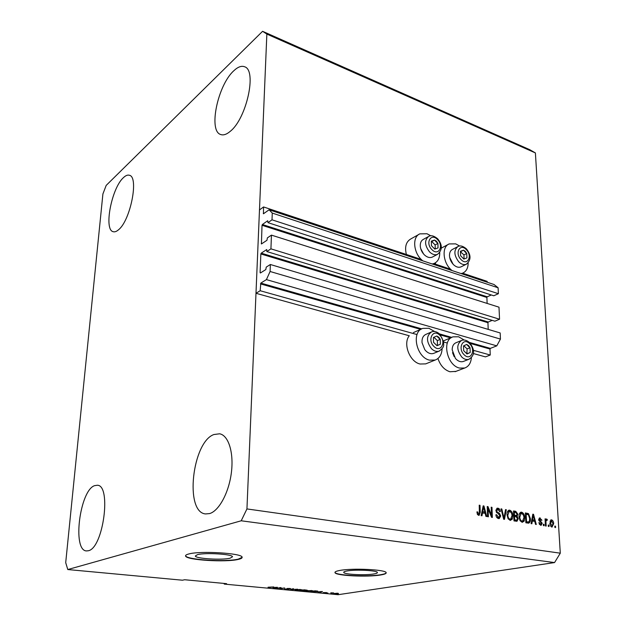 <?xml version="1.0" encoding="UTF-8"?>
<svg xmlns="http://www.w3.org/2000/svg" width="626" height="626" viewBox="0 0 626 626"><rect width="100%" height="100%" fill="white"/><g stroke="black" fill="none" stroke-linecap="round" stroke-linejoin="round"><path stroke-width="0.94" d="M473.326 350.302L490.252 355.028L485.455 356.883L473.279 353.51M266.84 251.558L494.892 321.193L499.548 319.237L270.933 248.851L266.84 251.558L266.746 249.555L261.214 253.154L260.854 253.953L260.095 272.623L260.408 272.991L265.815 269.556L266.238 267.122L270.354 264.501L270.096 271.496L266.426 279.611L260.815 283.093L260.181 290.73L417.033 334.566M443.685 342.015L447.332 343.032M260.181 290.73L255.987 293.289L409.271 335.771C402.729 343.58 409.709 361.891 420.069 364.011L425.696 363.886L435.195 360.036L429.546 360.146C416.415 357.485 411.016 331.819 422.753 328.407L428.896 328.267L434.663 331.553M470.345 343.463L490.002 349.042L490.252 355.028M490.002 349.042L490.369 348.377L496.77 345.857L266.426 279.611M270.096 271.496L500.448 339.081L496.77 345.857M270.354 264.501L500.174 332.954L500.448 339.081M260.854 253.953L487.936 322.695L488.21 329.393M487.936 322.695L488.288 322.022L492.2 320.371M499.548 319.237L498.992 307.178L271.441 235.126L270.933 248.851M255.987 293.289L259.477 209.929L263.569 206.948L263.444 213.779L269.102 209.788L272.263 213.075L272.013 219.812L267.959 222.653L267.701 220.743L262.38 224.499L262.02 225.297L261.425 243.952L266.95 240.29L267.365 237.896L271.441 235.126M262.02 225.297L486.887 297.467L487.13 303.422M486.887 297.467L487.239 296.802L491.285 294.971M267.959 222.653L493.773 295.777L498.382 293.711L272.013 219.812M272.263 213.075L498.108 287.78L498.382 293.711M269.102 209.788L494.055 284.517L498.108 287.78M462.591 273.186L487.169 281.371L487.208 282.24M263.569 206.948L421.251 259.43M433.857 263.624L450.54 269.18M197.487 554.644L195.32 556.005C195.523 558.658 222.011 560.301 230.094 558.204L232.512 556.78C232.598 554.151 205.258 552.445 197.487 554.644M346.921 570.99C344.644 571.405 343.58 571.874 343.737 572.407C343.862 574.465 365.357 575.537 373.949 573.94C376.398 573.526 377.548 573.033 377.4 572.477C377.462 570.427 355.31 569.324 346.921 570.99M339.738 570.466C336.326 571.092 334.746 571.804 334.988 572.602C335.254 575.724 367.673 577.344 380.819 574.95C384.599 574.316 386.383 573.565 386.164 572.712C386.336 569.597 352.383 567.915 339.738 570.466M334.973 572.297L334.988 572.344C335.254 575.466 367.673 577.086 380.819 574.691C384.129 574.136 385.913 573.486 386.179 572.751M188.786 553.979C186.415 554.589 185.351 555.27 185.586 556.021C186.008 560.067 225.947 562.531 238.342 559.394C241.104 558.768 242.364 558.032 242.121 557.203C242.372 553.212 200.453 550.598 188.786 553.979M185.578 555.63L185.609 555.739C186.032 559.785 225.963 562.258 238.357 559.112L242.152 557.304M88.43 550.731L86.427 550.935C72.1 550.473 79.862 490.401 94.534 485.666L97.335 485.244C111.631 485.087 103.376 547.899 88.43 550.731M118.525 229.773C116.53 231.51 114.754 232.152 113.204 231.698C103.564 229.977 111.569 188.121 123.416 177.667C125.646 175.523 127.641 174.717 129.386 175.264C139.097 176.759 130.451 220.548 118.525 229.773M230.415 131.194C226.682 134.41 223.435 135.521 220.673 134.512C208.208 131.077 217.652 85.339 233.694 70.871C237.833 66.919 241.472 65.55 244.602 66.771C257.161 70.12 246.589 118.416 230.415 131.194M209.632 513.578L205.539 513.938C184.349 512.209 192.292 441.933 213.928 434.522L219.64 433.795C228.404 435.328 233.889 452.285 231.417 472.317C229.03 492.349 219.108 510.847 209.632 513.578M418.857 234.421L410.836 238.921C406.047 241.714 404.56 246.894 406.368 254.477M430.86 235.83L426.979 233.748L419.843 233.866C411.744 237.035 413.551 253.953 422.855 260.862M435.68 264.235L435.328 262.85M452.089 270.581C442.989 263.757 441.213 246.855 449.178 243.929L455.736 243.874L459.687 246.057M426.611 363.518L425.696 363.886M442.105 348.87C441.729 354.637 439.421 358.362 435.195 360.036M437.942 358.51C440.36 365.537 444.366 369.958 449.961 371.766L455.9 371.382M464.249 340.043L458.6 336.772L452.981 336.851C441.549 339.957 446.839 365.506 459.562 368.072L464.727 368.01C468.702 366.507 470.932 363.033 471.409 357.587M65.707 562.649L102.907 193.958L106.193 185.398L262.591 31.3L529.729 149.677L535.394 152.932L560.293 553.181L554.558 562.571L338.095 594.7L224.272 584.105L226.589 583.667L184.654 579.746L182.44 580.208L67.78 569.543L65.707 562.649M488.077 508.719L488.39 516.794L487.615 516.669L487.224 506.528L488.045 506.669L491.512 515.253L491.191 507.193L491.966 507.326L492.372 517.428L491.543 517.295L488.077 508.719L487.31 508.883M500.714 515.988L499.258 518.555L498.515 518.547C496.958 518.164 496.089 516.896 495.902 514.736L496.668 514.736L498.531 517.381L499.947 515.894L495.917 510.597L497.255 508.195L497.944 508.202C499.345 508.531 500.143 509.658 500.33 511.575L499.571 511.575L498.022 509.376L496.692 510.746L496.974 511.81L499.478 513.398L500.714 515.988L499.947 516.145M506.309 509.728L504.462 519.369L503.672 519.244L501.043 508.852L501.825 508.977L503.977 518.125L505.526 509.603L506.309 509.728L505.472 509.908M510.19 520.417L507.976 518.5L507.083 514.948C506.872 512.467 507.529 510.871 509.048 510.174L509.72 510.174C511.7 511.027 512.733 512.89 512.811 515.769L512.248 519.236L510.19 520.417M522.147 522.334L519.963 520.441L519.071 516.912C518.852 514.439 519.494 512.866 520.996 512.178L521.638 512.178C523.586 513.015 524.604 514.862 524.705 517.718L524.158 521.161L522.147 522.334M532.319 520.926L531.865 523.766L531.098 523.649L532.812 514.181L533.524 514.298L536.286 524.478L535.535 524.361L534.76 521.325L531.568 521.067M555.489 526.184L555.575 527.577L554.871 527.46L554.785 526.075L555.489 526.184L554.8 526.317M262.591 31.3L266.856 34.086L535.394 152.932M266.856 34.086L246.941 508.93L560.293 553.181M553.681 523.704L552.007 527.123C550.645 526.536 549.941 525.206 549.886 523.156L551.569 519.815C552.907 520.394 553.611 521.693 553.681 523.704L552.985 523.837M548.947 525.128L549.033 526.521L548.321 526.411L548.235 525.018L548.947 525.128L548.251 525.261M545.966 522.389L546.177 526.067L545.465 525.95L545.058 518.86L545.77 518.977L545.833 520.104L546.459 518.993L547.296 519.478L547.085 520.449L546.475 520.237L546.005 520.965L545.966 522.389L545.269 522.522M544.041 524.338L544.127 525.738L543.407 525.621L543.329 524.22L544.041 524.338L543.345 524.471M542.21 523.281L541.138 525.308L540.637 525.3L538.79 522.733L539.502 522.726L540.629 524.291L541.498 523.336L538.712 519.69L539.682 517.921L541.944 520.229L541.232 520.237L540.277 518.946L539.424 519.666L542.21 523.281L541.498 523.414M530.378 518.586C530.629 520.926 530.081 522.452 528.727 523.156L525.879 522.812L525.37 512.929L528.485 513.633L530.378 518.586L529.659 518.735M518.234 518.68L517.006 521.27L513.985 520.902L513.516 510.941L515.738 511.317L517.827 514.134L517.131 516.082L518.234 518.68L517.491 518.829M482.521 512.819L481.973 515.761L481.151 515.628L483.186 505.847L483.945 505.98L486.738 516.528L485.925 516.395L485.15 513.25L481.699 512.999M478.655 515.362L477.442 514.447L476.902 511.912L477.685 511.904L478.647 514.173L479.406 513.531L479.211 505.182L479.993 505.315L480.244 512.225L479.125 515.362L478.655 515.362M246.941 508.93L241.213 520.785L554.558 562.571M241.213 520.785L67.78 569.543M280.213 587.783L276.825 588.362L280.385 587.571L281.129 587.642L280.558 588.487L284.666 587.971L280.393 588.698L279.65 588.628L280.213 587.595M289.189 589.207L284.587 588.956L288.484 589.144L287.021 588.487L290.135 588.471L290.894 588.878L287.475 588.636L289.196 588.941M297.655 589.199L290.558 589.645L292.882 588.745L293.586 588.816L291.38 589.59L297.655 589.199M296.372 590.201L295.112 589.911L295.918 589.606L302.076 589.77L296.372 590.06M307.186 591.218L305.957 590.928L306.787 590.631L312.89 590.78L307.186 591.069M317.938 591.875L322.46 591.531L320.097 592.407L317.938 591.773M338.267 593.949L336.991 593.988L338.267 593.949M337.75 593.659L333.478 593.558L337.649 593.245L338.47 593.44L337.75 593.659L337.75 593.26M332.273 593.393L330.998 593.425L332.273 593.393M330.786 593.002L333.611 592.908L330.786 592.838M327.875 592.978L326.592 593.018L327.875 592.978M326.584 592.775L323.157 592.619L326.584 592.564M317.171 591.578L310.637 591.523L315.003 590.834L317.758 591.108L317.179 591.382M305.105 590.686L299.862 590.514L304.197 589.817L307.272 590.208L305.112 590.341M272.928 587.665L277.435 587.29L275.338 588.221L272.928 587.54M268.053 587.556L273.875 586.953L268.061 587.204M223.944 583.416L224.272 584.105M337.171 593.315L334.292 593.565L337.171 593.213M320.543 591.68L318.665 591.82L320.457 591.985L321.678 591.578L320.543 591.57M315.16 590.975L311.811 591.507L316.513 591.515L317.327 591.273L315.16 590.842M311.153 590.584L306.771 590.921L311.31 591.038L312.061 590.795L311.161 590.459M304.369 589.958L306.419 590.208L304.377 589.833M302.561 590.255L301.043 590.498L304.698 590.521L302.569 590.075M300.308 589.442L295.926 589.903L301.176 590.083M301.2 589.833L300.308 589.567M280.589 587.587L280.558 588.487M280.425 587.571L280.393 588.698M275.354 587.759L275.338 588.221M275.526 587.446L273.648 587.595L275.55 587.775L276.645 587.337L275.526 587.329M468.17 262.881C468.123 268.022 466.331 271.426 462.802 273.092L461.088 273.57M432.23 263.984L434.28 263.405C437.989 261.574 439.812 257.959 439.742 252.575M550.739 519.979L551.569 519.815M550.653 520.042L551.749 520.855M552.547 525.91L551.882 527.1M550.786 526.27L551.342 526.231M550.583 521.02L549.988 521.231M551.608 520.816L550.59 523.266L552.163 526.122L552.977 523.657L551.608 520.816M549.902 523.399L550.59 523.266M550.935 526.309L551.968 526.122M545.066 519.118L545.77 518.977M545.136 520.245L545.833 520.104M546.044 519.447L547.296 519.478M546.263 519.682L546.13 520.308M545.183 521.122L546.005 520.965M538.806 522.859L539.502 522.726M539.354 524.416L540.629 524.291M539.596 524.486L540.175 524.377M540.449 518.993L539.205 518.14L540.191 517.929M539.244 519.15L538.72 519.189M538.72 519.807L539.424 519.666M538.853 520.456L539.682 520.292M538.963 520.722L540.95 522.381M541.146 524.22L540.59 525.292M532.765 514.455L533.524 514.298M534.048 520.214L534.33 521.255M531.748 520.057L534.463 520.136L533.227 515.261L532.491 519.815L534.463 520.136M532.264 517.209L533 517.06M531.771 519.956L532.491 519.815M532.601 515.386L533.227 515.261M525.386 513.312L528.485 513.633M527.46 513.844L528.281 514.689M529.142 521.63L528.219 523.172M525.832 522.021L528.547 521.982L529.494 520.816L529.651 518.453L528.407 514.775L526.161 514.204L526.552 521.771L528.547 521.982M525.441 514.353L526.161 514.204M525.832 521.912L526.552 521.771M526.787 522.17L527.812 521.974M520.472 512.373L521.638 512.178M520.621 512.389L522.405 513.633M523.978 517.866L524.705 517.718M523.469 520.488L523.133 521.356L524.158 521.161M523.133 521.356L522.264 522.35M520.347 521.082L522.53 521.176L523.962 517.569L523.539 515.284L521.701 513.336L521.223 513.328L519.815 517.053C519.877 519.181 520.629 520.55 522.076 521.176L522.53 521.176M521.223 513.328L519.267 514.22M519.087 517.201L519.815 517.053M521.051 521.38L522.076 521.176M513.531 511.332L516.325 512.639M517.092 514.282L517.827 514.134M516.716 515.347L516.106 516.293L517.131 516.082M516.106 516.293L516.591 516.786M517.162 519.893L516.458 521.286M513.946 520.104L516.669 520.128M513.727 515.456L516.505 515.441L517.092 514.173L515.542 512.428L514.314 512.225L514.462 515.198L516.505 515.441M513.586 512.381L514.314 512.225M513.727 515.347L514.462 515.198M514.517 516.356L514.682 519.854L516.747 520.12L517.491 518.571L515.894 516.583L513.782 516.505M513.946 520.003L514.682 519.854M515.143 520.3L516.168 520.096M508.531 510.37L509.72 510.174M508.703 510.393L510.534 511.685M512.076 515.918L512.811 515.769M511.591 518.492L511.223 519.439L512.248 519.236M511.223 519.439L510.339 520.433M508.343 519.118L510.597 519.251L512.06 515.613L511.645 513.312L509.775 511.34L509.282 511.34L507.835 515.088C507.889 517.232 508.656 518.618 510.127 519.251L510.597 519.251M509.212 511.356L507.279 512.303M507.099 515.245L507.835 515.088M509.102 519.455L510.127 519.251M501.113 509.134L501.825 508.977M503.421 518.242L503.977 518.125M503.711 518.179L503.578 518.868M495.917 514.893L496.668 514.736M496.535 517.092L498.531 517.381M497.513 517.585L499.039 517.389M496.762 508.398L497.944 508.202M496.934 508.422L498.687 509.642M497.498 509.368L495.941 509.924M495.941 510.902L496.692 510.746M496.23 511.966L496.974 511.81M496.567 512.561L498.46 513.61L499.478 513.398M498.46 513.61L499.141 514.337M499.65 517.037L498.742 518.571M487.231 506.849L488.045 506.669M487.255 507.428L487.803 508.781M490.776 515.401L491.512 515.253M491.207 507.49L491.966 507.326M491.261 515.3L491.324 516.747M483.123 506.16L483.945 505.98M483.037 506.567L483.17 507.068M484.493 512.099L484.782 513.187M481.926 511.927L484.845 512.021L483.608 506.966L482.732 511.677L484.845 512.021M482.529 509.008L483.327 508.828M481.942 511.841L482.732 511.677M482.92 507.123L483.608 506.966M476.91 512.076L477.685 511.904M477.356 514.275L478.647 514.173M477.638 514.392L478.068 514.298M479.219 505.487L479.993 505.315M479.469 512.389L480.244 512.225M479.187 513.985L478.6 515.355M438.779 337.203L436.799 336.005L433.435 337.461L433.544 342.32L437.018 345.701L440.368 344.214L440.25 339.378L438.779 337.203M438.396 337.743L436.799 336.005L433.435 337.461L433.544 342.32L437.018 345.701L440.368 344.214L440.25 339.378L438.396 337.743M430.899 332.187L426.024 334.331C423.106 335.63 421.775 338.408 422.034 342.665L424.772 349.644L426.095 351.139C428.575 353.416 431.056 354.183 433.536 353.432L434.092 353.205M436.964 345.654L437.464 345.435L437.347 340.614L433.904 337.257M437.464 345.435L440.368 344.214M437.347 340.614L440.25 339.378M436.494 241.3L434.585 240.032L431.33 241.135L431.431 245.666L434.788 249.07L438.036 247.943L437.926 243.428L436.494 241.3M436.126 241.8L434.585 240.032L431.33 241.135L431.431 245.666L434.788 249.07L438.036 247.943L437.926 243.428L436.126 241.8M423.599 254.015L420.711 248.592M428.137 236.738L423.466 239.32C421.181 240.517 420.124 242.833 420.296 246.276C420.633 249.492 421.947 252.301 424.248 254.719L424.592 255.056C427.237 257.38 429.772 258.084 432.183 257.161L432.762 256.856M435.219 248.937L435.125 244.938L431.791 241.55L431.291 241.722M435.125 244.938L437.926 243.428M431.791 241.55L434.585 240.032M465.384 251.386L463.537 250.157L460.446 251.269L460.587 255.721L463.835 259.047L466.926 257.904L466.769 253.475L465.384 251.386M465.032 251.879L463.537 250.157L460.446 251.269L460.587 255.721L463.835 259.047L466.926 257.904L466.769 253.475L465.032 251.879M453.091 264.227L449.679 257.38M457.442 246.816L452.637 249.328C450.563 250.345 449.515 252.38 449.484 255.455C449.64 258.882 450.947 261.911 453.388 264.54L453.999 265.111C456.409 267.13 458.694 267.74 460.861 266.934L461.37 266.684M464.077 258.961L463.944 254.915L460.415 251.722M463.944 254.915L466.769 253.475M460.713 251.613L463.537 250.157M468.616 345.615L466.706 344.449L463.514 345.904L463.67 350.67L467.027 353.964L470.212 352.485L470.048 347.735L468.616 345.615M468.248 346.147L466.706 344.449L463.514 345.904L463.67 350.67L467.027 353.964L470.212 352.485L470.048 347.735L468.248 346.147M454.155 356.64L452.528 352.657M461.135 340.614L456.111 342.696C453.553 343.744 452.238 346.115 452.168 349.793L455.399 358.393L456.205 359.261C458.545 361.429 460.877 362.18 463.201 361.515L463.694 361.319M466.871 353.839L467.106 348.925L463.874 345.74M467.27 353.659L470.212 352.485M467.106 348.925L470.048 347.735M260.455 283.891L420.836 329.417M440.649 335.035L450.908 337.946M260.815 283.093L421.744 328.861M439.577 333.932L451.722 337.383M469.312 342.383L490.369 348.377M260.095 272.623L260.713 272.795M261.214 253.154L488.288 322.022M261.277 243.569L261.848 243.741M262.38 224.499L487.239 296.802M263.303 213.411L263.828 213.583M539.487 521.035L540.512 520.832M526.333 513.476L527.358 513.265M514.721 511.528L515.738 511.317M514.76 515.621L515.777 515.409M503.007 516.622L503.609 516.497M497.161 512.882L498.171 512.671M439.781 335.239C433.106 328.251 426.948 340.02 434.006 346.499C440.79 353.432 446.745 341.6 439.781 335.239M431.588 348.831C426.196 341.553 426.165 335.919 431.486 331.929C434.147 330.896 436.956 331.67 439.914 334.245L443.67 341.866C443.302 344.832 445.376 346.593 439.053 351.155C436.572 351.898 434.084 351.123 431.588 348.831M439.655 350.904L433.536 353.432M437.472 239.547C431.017 232.536 425.046 243.029 431.877 249.586C438.427 256.558 444.202 245.995 437.472 239.547M429.546 251.887C424.577 245.29 424.303 240.126 428.732 236.409C431.009 235.008 433.974 235.791 437.637 238.756C442.566 244.805 442.527 250.009 437.504 254.359C434.945 255.314 432.292 254.492 429.546 251.887M466.3 249.649C460.047 242.818 454.46 253.186 461.057 259.579C467.395 266.379 472.802 255.94 466.3 249.649M458.756 261.825C453.881 255.244 453.615 250.15 457.966 246.534C460.227 245.267 463.044 246.041 466.425 248.874C471.253 255.072 471.19 260.197 466.245 264.258C463.835 265.111 461.339 264.305 458.756 261.825M466.793 263.976L460.861 266.934M469.555 343.682C463.099 336.866 457.348 348.463 464.163 354.77C470.713 361.538 476.269 349.879 469.555 343.682M461.785 357.055C456.503 349.817 456.456 344.269 461.644 340.403C464.202 339.464 466.871 340.239 469.649 342.704C473.162 347.375 476.785 354.363 468.788 359.332C466.464 359.997 464.124 359.238 461.785 357.055M469.32 359.128L463.201 361.515M441.314 248.107L448.294 244.398M455.102 371.688L464.727 368.01M443.513 340.857L452.121 337.218M413.41 332.594L421.767 328.846M461.526 273.711L462.802 273.092M432.801 264.172L434.28 263.405M551.404 520.816L550.379 521.012M552.163 526.122L551.13 526.317M540.934 524.298L539.909 524.494M539.855 518.946L538.869 519.142M516.442 515.448L515.425 515.66M516.747 520.12L515.73 520.323M478.867 514.173L477.857 514.384M432.183 257.161L437.504 254.359"/></g></svg>

